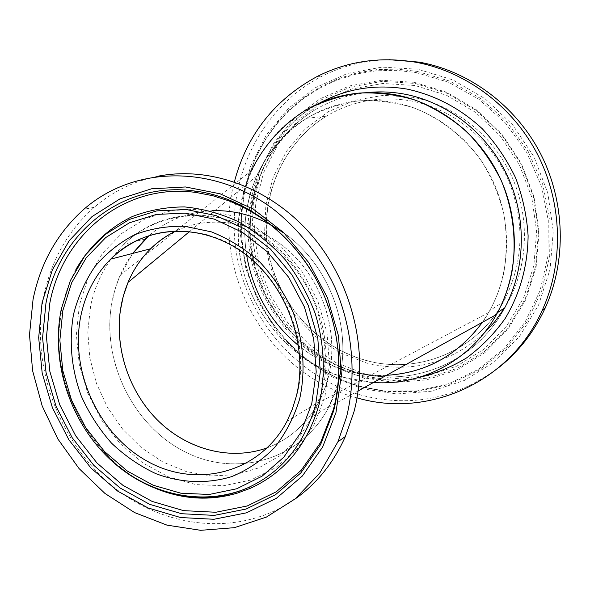<?xml version="1.0" encoding="UTF-8"?>
<svg xmlns="http://www.w3.org/2000/svg" width="590" height="590" viewBox="0 0 590 590"><rect width="100%" height="100%" fill="white"/><g stroke="black" fill="none" stroke-linecap="round" stroke-linejoin="round"><path stroke-width="0.44" stroke-dasharray="2.95 2.21" d="M386.457 375.314C353.86 376.177 324.574 366.287 298.599 345.659C313.533 357.68 330.135 366.169 348.395 371.125C401.185 386.007 461.793 361.972 489.7 310.628C510.645 272.838 512.334 223.256 493.351 181.934C474.235 140.663 435.818 110.419 394.135 102.49C362.408 97.026 333.247 102.284 306.653 118.251C261.385 145.494 237.711 202.149 246.672 255.33C244.223 239.879 244.253 224.502 246.738 209.185L250.603 192.355L256.502 176.203C268.022 151.859 285.877 131.415 308.489 117.152C324.308 108.848 341.182 103.397 359.118 100.816C377.349 99.998 395.44 102.299 413.406 107.719C439.801 118.007 463.216 136.047 480.776 159.897C491.315 176.698 499.015 194.744 503.89 214.037C506.987 233.647 506.987 253.088 503.882 272.344C500.836 286.769 495.733 300.192 488.572 312.612L482.384 322.31M318.851 401.938C306.712 424.048 289.572 439.314 267.432 447.736C289.196 439.469 306.151 424.542 318.298 402.963C324.05 392.372 328.018 380.867 330.201 368.44C337.539 326.255 320.451 278.465 287.839 249.939C255.19 221.412 210.549 214.502 176.203 230.845C211.847 213.845 258.553 222.106 291.416 253.199C324.271 284.255 339.257 335.164 328.21 377.711L324.205 390.204L318.851 401.938L286.91 421.43L292.463 409.091L296.608 395.942C314.846 331.233 269.733 250.787 207.569 235.093M340.275 374.178C337.915 385.985 334.058 397.011 328.704 407.248C301.048 460.104 236.833 478.092 185.614 452.154C134.173 426.622 102.232 363.167 111.318 305.827L114.792 290.147L119.298 277.3L132.669 253.427C122.927 266.879 116.245 282.02 112.609 298.85C100.138 356.729 130.774 423.34 182.966 450.797C234.894 478.748 301.357 460.812 329.22 406.259L338.594 381.516M149.447 235.263C167.353 220.077 188.313 211.891 212.319 210.704C188.313 211.891 167.353 220.077 149.447 235.263M270.331 224.598L271.857 225.432L270.331 224.598M284.646 233.552C325.223 262.137 348.992 317.811 341.47 367.135C348.992 317.811 325.223 262.137 284.646 233.552M367.26 92.571C348.631 94.577 331.374 100.241 315.495 109.57C267.794 138.112 242.903 197.045 252.107 253.095C261.341 309.175 303.798 358.078 357.629 372.474C412.971 387.984 476.351 362.201 504.738 307.818C476.101 362.349 412.181 388.124 356.736 372.467C302.877 357.975 260.566 309.131 251.443 253.103C242.335 197.097 267.491 138.06 315.495 109.57L305.037 110.507C256.333 139.506 230.904 199.582 240.211 256.569C249.533 313.578 292.507 363.329 347.2 378.175L373.433 382.512C291.394 378.728 226.177 292.433 239.732 210.505C241.745 196.588 245.632 183.298 251.406 170.621L120.183 275.22M416.024 72.533L448.702 82.305L479.036 99.363L505.431 122.986L526.472 152.05L541.015 185.113L548.287 220.446L547.94 256.215L540.079 290.575L525.225 321.816L504.273 348.461L478.379 369.34L448.901 383.64L417.3 390.904L385.034 391.015L361.736 386.656C302.677 371.081 255.706 318.261 244.371 257.432L241.568 235.13L241.568 215.439L243.877 195.924L248.493 176.889L255.367 158.607L264.423 141.357L275.56 125.412L288.628 111.045L303.467 98.508L319.876 88.021L337.605 79.798L356.39 74.016L375.941 70.815L395.934 70.306L416.024 72.533M414.335 82.32L446.556 92.246L476.226 109.688L501.633 133.819L521.272 163.356L533.98 196.669L539.024 231.848L536.163 266.879L525.668 299.808L508.248 328.859L485.01 352.54L457.331 369.768L426.754 379.842L394.872 382.482L363.27 377.77L333.416 366.117L306.623 348.225L284.048 325.002L266.621 297.552L255.079 267.093L249.909 234.975L251.384 202.591L259.519 171.38L274.055 142.78L294.469 118.177L319.942 98.869L349.361 85.941L381.354 80.255L414.335 82.32M357.053 397.874C267.565 374.746 209.974 271.356 234.355 181.882M498.432 367.836C456.387 398.744 410.721 407.867 361.441 395.204C295.413 377.01 244.658 316.151 235.594 247.535C226.508 178.969 260.5 107.653 321.948 76.265C342.842 65.711 365.291 60.195 389.289 59.701M157.729 176.263C133.694 181.219 112.52 191.566 94.216 207.319C67.998 230.616 51.175 260.293 43.741 296.342C30.4 363.492 57.355 439.579 110.359 484.383C163.253 529.119 239.201 537.704 294.476 499.442M75.889 269.512C69.473 281.437 64.863 294.226 62.053 307.884L59.561 325.024C52.51 394.953 98.766 470.112 163.592 491.204M331.816 317.597L324.382 296.394L315.126 277.44M313.836 275.176L313.563 274.697M417.049 71.361L449.912 81.177L480.415 98.316L506.965 122.064L528.124 151.291L542.748 184.53L550.057 220.055L549.703 256.023L541.79 290.568L526.848 321.978L505.763 348.764L479.714 369.753L450.074 384.127L418.295 391.421L385.853 391.531L362.43 387.143C295.583 369.687 245.064 304.58 241.649 234.85L241.649 215.055L243.972 195.452L248.611 176.314L255.522 157.936L264.622 140.59L275.81 124.564L288.953 110.124L303.872 97.512L320.363 86.966L338.188 78.691L357.083 72.872L376.737 69.65L396.841 69.126L417.049 71.361M364.325 376.184L334.722 364.65L308.164 346.927L285.774 323.917L268.502 296.704L257.056 266.518L251.937 234.673L253.405 202.569L261.481 171.631L275.906 143.289L296.151 118.922L321.403 99.784L350.571 86.988L382.283 81.361L414.962 83.419L446.881 93.264L476.277 110.551L501.441 134.454L520.889 163.71L533.478 196.706L538.478 231.546L535.646 266.252L525.248 298.872L507.997 327.656L484.98 351.131L457.552 368.212L427.249 378.212L395.654 380.845L364.325 376.184M365.114 373.979L335.931 362.629L309.735 345.165L287.662 322.487L270.618 295.656L259.334 265.898L254.29 234.503L255.75 202.849L263.723 172.361L277.956 144.425L297.928 120.419L322.833 101.583L351.581 88.987L382.829 83.47L415.028 85.513L446.46 95.226L475.4 112.262L500.173 135.803L519.325 164.617L531.723 197.104L536.642 231.413L533.869 265.581L523.64 297.714L506.655 326.071L483.992 349.214L456.985 366.058L427.13 375.933L395.993 378.551L365.114 373.979M483.372 333.969C449.034 363.86 410.242 373.588 366.987 363.16L340.01 352.746L315.783 336.661L295.347 315.731L279.572 290.944L269.136 263.42L264.49 234.392L265.876 205.136L273.295 176.978L286.504 151.217L305.001 129.114L328.025 111.82L354.56 100.315L383.36 95.337L412.985 97.321C455.325 105.256 494.147 136.327 512.629 178.416C530.978 220.557 527.585 270.707 504.671 307.862M366.397 360.571C316.306 347.304 276.754 302.205 267.949 250.204C259.172 198.233 282.123 143.245 326.344 116.215C352.208 100.787 380.521 95.698 411.274 100.956C451.682 108.59 488.822 137.736 507.275 177.516C525.358 220.557 524.126 261.96 503.558 301.704C476.469 351.345 417.661 374.798 366.397 360.571M416.628 378.072C396.981 381.479 377.519 380.631 358.241 375.513C302.198 360.394 258.45 309.175 249.725 250.824C240.993 192.51 268.413 131.474 319.279 103.235M362.555 388.781L330.348 376.118L301.49 356.758L277.182 331.691L258.42 302.087L245.978 269.269L240.388 234.65L241.944 199.737L250.654 166.055L266.267 135.147L288.245 108.508L315.702 87.527L347.481 73.418L382.099 67.12L417.845 69.229L452.81 79.871L485.046 98.707L512.666 124.837L534.016 156.881L547.815 193.041L553.258 231.228L550.094 269.247L538.611 304.934L519.62 336.366L494.346 361.935L464.293 380.476L431.165 391.251L396.687 393.98L362.555 388.781M324.979 396.251L329.427 365.004L327.022 332.686L317.855 301.121L302.434 272.093L281.659 247.225L256.739 227.865L229.112 214.989L200.334 209.148L171.933 210.482L145.361 218.728L121.887 233.286L102.572 253.28L88.22 277.632L79.385 305.111L76.368 334.434L79.23 364.251L87.799 393.25L101.679 420.154L120.286 443.746L142.839 462.951L168.357 476.809L195.718 484.582L223.662 485.747L250.831 480.061L275.84 467.634L297.316 448.909L314.042 424.719L324.979 396.251M111.038 259.054C101.126 272.86 94.334 288.407 90.668 305.701L87.792 331.455L89.761 357.702L96.458 383.419L107.616 407.616L122.809 429.35L141.482 447.751L162.921 462.051L186.329 471.609L210.763 475.938L235.226 474.736L258.663 467.929L280.021 455.679L298.274 438.4L312.508 416.776L317.951 404.43L322.081 391.34C336.322 337.089 312.073 271.194 265.847 238.404C219.709 205.364 159.838 209.362 123.907 244.245L111.798 258.014M61.633 309.993L60.866 311.247C50.482 364.273 71.265 424.889 112.299 461.358M488.572 312.612L318.298 402.963M328.704 407.248L358.152 390.956M256.502 176.203L189.515 231.575M385.034 391.015L385.853 391.531L362.452 387.158C295.612 369.731 245.064 304.58 241.649 234.85L241.568 235.13M244.371 257.432C255.706 318.239 302.626 370.999 361.736 386.656L363.256 387.062M306.653 118.251L326.344 116.215C282.263 143.274 259.43 198.203 268.258 250.204C277.116 302.22 316.734 347.355 366.818 360.579C418.022 374.739 476.595 351.286 503.558 301.704L489.7 310.628M317.324 76.405L321.948 76.265M94.216 207.319L83.898 209.266M145.302 239.009L123.907 244.245C155.406 212.651 207.695 205.128 252.535 230.388C278.406 245.912 298.289 268.126 312.184 297.036C319.559 314.662 324.028 335.327 325.577 359.03L321.609 391.708L312.508 416.776L329.22 406.259M59.561 325.024C52.975 391.959 95.233 464.824 156.52 488.793M296.335 396.156L296.18 396.775"/><path stroke-width="0.89" d="M482.384 322.31C457.781 355.32 425.803 372.991 386.457 375.314M298.599 345.659C270.331 322.066 253.022 291.962 246.672 255.33C253.022 291.962 270.331 322.066 298.599 345.659M150.62 248.766C158.172 241.354 166.697 235.388 176.203 230.845C154.123 241.76 138.067 258.936 128.037 282.389L123.244 296.387L120.264 311.07C114.888 350.947 130.309 394.334 159.831 422.366C189.405 450.273 231.612 460.878 267.432 447.736C230.24 461.395 186.256 449.344 156.564 419.166C126.916 388.899 113.169 342.783 121.828 302.22C126.474 281.15 136.069 263.332 150.62 248.766L110.654 259.15C95.587 274.439 85.69 293.164 80.963 315.318C69.325 370.682 98.405 434.668 147.854 461.564C197.053 488.918 259.983 472.848 286.91 421.43L292.197 409.497L296.18 396.775M132.669 253.427L149.447 235.263L145.302 239.009L132.669 253.427M212.319 210.704C232.158 210.033 251.495 214.664 270.331 224.598C251.495 214.664 232.158 210.033 212.319 210.704M271.857 225.432L284.646 233.552L271.857 225.432M338.594 381.516L341.47 367.135L340.275 374.178M251.406 170.621C263.752 145.524 282.544 124.497 306.181 109.843C322.701 101.31 340.297 95.72 358.978 93.065C377.961 92.232 396.819 94.607 415.552 100.189C433.834 107.587 450.694 117.875 466.137 131.054C480.408 145.686 492.156 162.287 501.389 180.865C513.16 209.671 516.84 240.971 512.083 271.083C509.133 286.615 503.926 301.099 496.463 314.529C471.469 360.048 421.894 386.059 373.433 382.512C422.602 386.133 472.87 359.244 497.532 312.589L504.738 307.818C525.793 268.561 526.995 217.577 507.127 175.252C487.119 132.993 447.456 102.181 404.511 94.135C392.033 91.834 379.613 91.31 367.26 92.571M305.037 110.507C332.627 94.459 362.762 89.223 395.44 94.798C439.1 103.007 479.471 134.424 499.855 177.516C520.1 220.66 518.912 272.624 497.532 312.589M234.355 181.882C246.945 134.704 274.601 99.548 317.324 76.405C347.665 61.176 380.27 56.426 415.139 62.134C465.37 71.088 512.363 105.787 537.534 154.418C562.528 203.13 563.974 262.757 542.173 310.451C509.745 383.19 427.359 418.48 357.238 397.925L357.053 397.874M389.289 59.701L419.077 62.112C468.939 70.984 515.549 105.381 540.514 153.584C565.294 201.876 566.71 260.994 545.072 308.297C533.898 332.266 518.352 352.112 498.432 367.836M294.476 499.442C316.528 483.962 333.49 462.988 345.364 436.526L353.956 411.864C369.377 353.749 353.026 283.967 312.294 236C271.466 188.062 210.446 165.761 157.729 176.263M346.618 416.783C356.766 375.336 352.665 328.822 334.832 287.087C320.237 256.377 299.182 229.709 273.723 209.45C212.717 163.437 133.252 166.004 83.898 209.266C57.459 232.844 40.511 262.882 33.062 299.373L29.5 334.773L32.605 370.763L42.185 405.95L57.849 438.96L79.023 468.519L104.932 493.424L134.623 512.599L166.97 525.137L200.674 530.314L234.319 527.681L266.385 517.091L295.317 498.749L319.625 473.291L337.945 441.755L346.618 416.783M163.592 491.204C188.358 499.494 212.924 500.136 237.291 493.129L250.743 488.151C284.955 472.325 307.774 444.27 319.205 403.995C325.798 374.311 324.456 344.103 315.163 313.379C307.604 293.731 297.478 275.67 284.793 259.209C270.884 244.024 255.389 231.516 238.323 221.67C220.697 213.573 202.724 208.654 184.405 206.906C166.262 207.016 148.96 210.202 132.507 216.456C108.803 227.851 89.37 246.237 75.889 269.512M313.563 274.697C292.308 239.407 264.121 214.804 228.986 200.88L212.784 195.703L196.396 192.532C125.604 182.443 62.636 233.869 49.789 303.297L46.463 337.074L49.848 371.398L59.723 404.777L75.66 435.767L96.996 463.01L122.853 485.26L152.139 501.434L183.608 510.645L215.822 512.26L247.217 505.969L276.201 491.824L301.173 470.311L320.672 442.36L333.468 409.327C341.035 379.562 340.489 348.985 331.816 317.597M315.126 277.44L314.743 276.762M319.279 103.235C346.448 88.478 375.845 83.787 407.483 89.171C435.486 95.285 460.48 108.545 482.465 128.937C495.895 143.473 506.935 159.772 515.586 177.841C522.674 196.603 526.848 215.925 528.109 235.808C527.718 266.046 520.063 293.614 505.151 318.512C494.206 333.911 481.322 347.06 466.498 357.968C450.834 367.408 434.211 374.104 416.628 378.072M504.671 307.862L494.826 321.69L483.372 333.969M111.798 258.014L111.038 259.054M299.609 399.179C305.841 370.874 303.518 340.216 292.846 311.513C284.306 292.957 273.222 276.371 259.585 261.776C244.806 248.707 228.728 238.736 211.353 231.848L184.906 226.324C167.184 225.852 150.325 228.706 134.321 234.886C119.195 242.837 106.045 253.412 94.879 266.621C85.1 281.054 77.969 297.013 73.485 314.507C68.816 341.912 71.434 369.141 81.324 396.2C89.09 413.406 99.12 429.019 111.422 443.031C124.815 455.819 139.631 466.026 155.849 473.652C180.805 483.003 207.208 484.154 231.804 476.58C247.704 469.987 261.908 460.377 274.402 447.758C285.575 433.606 293.975 417.41 299.609 399.179M207.569 235.093C169.691 225.697 137.389 233.714 110.654 259.15C142.957 225.904 198.764 221.139 242.453 252.196C286.202 282.979 309.226 345.46 296.335 396.156M112.299 461.358C150.096 495.836 204.184 507.489 248.058 487.687C281.895 472.007 304.455 444.233 315.731 404.379L320.311 371.87L317.781 338.218L308.231 305.332L292.175 275.088L270.574 249.172L244.688 229.001L216.021 215.586L186.182 209.502L156.77 210.888L129.284 219.458L105.035 234.584L85.115 255.352L70.343 280.634L61.279 309.16M311.749 403.722L316.211 371.936L313.725 339.044L304.381 306.896L288.694 277.33L267.587 251.989L242.291 232.246L214.273 219.104L185.105 213.123L156.335 214.443L129.446 222.799L105.713 237.571L86.206 257.874L71.737 282.603L62.85 310.524L59.863 340.319L62.813 370.631L71.53 400.116L85.624 427.485L104.496 451.505L127.344 471.078L153.194 485.238L180.909 493.211L209.207 494.472L236.715 488.771L262.034 476.204L283.783 457.221L300.701 432.662L311.749 403.722M45.932 303.415L42.583 337.657L46.027 372.452L56.043 406.296L72.194 437.721L93.81 465.348L120.006 487.93L149.69 504.354L181.587 513.72L214.236 515.395L246.082 509.045L275.478 494.722L300.819 472.922L320.606 444.572L333.593 411.06C341.802 378.603 340.592 345.408 329.957 311.491C309.831 247.247 252.756 197.834 194.479 191.005C122.676 180.813 58.911 233.02 45.932 303.415M335.931 412.779L341.374 375.041L338.505 335.924L327.406 297.677L308.71 262.528L283.532 232.475L253.398 209.177L220.085 193.793L185.496 186.971L151.497 188.815L119.829 198.955L91.988 216.619L69.192 240.705L52.348 269.903L42.074 302.744L38.675 337.709L42.2 373.227L52.429 407.764L68.912 439.845L90.963 468.054L117.69 491.131L147.987 507.924L180.54 517.533L213.89 519.281L246.421 512.835L276.474 498.24L302.382 475.99L322.634 447.036L335.931 412.779M61.235 309.381L60.866 311.247C51.175 362.717 69.952 420.456 108.132 457.486C146.35 494.368 202.075 507.651 248.058 487.687L250.743 488.151M358.152 390.956L496.463 314.529M189.515 231.575L128.037 282.389M542.173 310.451L545.072 308.297M156.52 488.793C183.63 499.575 210.549 501.021 237.291 493.129M329.957 311.491C309.853 247.217 252.623 197.665 194.479 191.005L196.396 192.532M313.836 275.176C292.618 239.739 264.327 214.974 228.986 200.88M345.364 436.526L337.945 441.755"/></g></svg>
